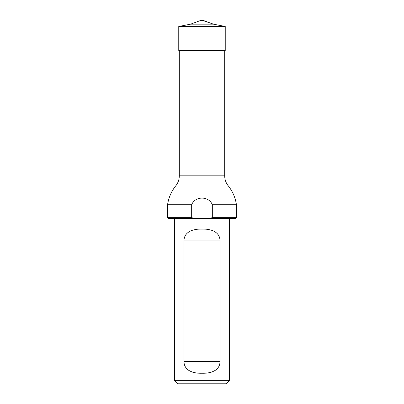 <?xml version="1.0" encoding="UTF-8"?>
<svg xmlns="http://www.w3.org/2000/svg" width="404" height="404" viewBox="0 0 404 404"><rect width="100%" height="100%" fill="white"/><g stroke="black" fill="none" stroke-linecap="round" stroke-linejoin="round"><path stroke-width="0.61" d="M179.305 175.831L224.695 175.831C224.73 179.553 225.907 182.876 228.215 185.795C232.664 191.375 235.406 197.692 236.431 204.752L212.327 204.752C208.908 195.905 195.117 195.869 191.673 204.752L167.569 204.752C168.599 197.687 171.341 191.365 175.796 185.784C178.093 182.866 179.265 179.548 179.305 175.831L179.305 50.545M212.327 204.752L212.327 217.665L236.431 217.665L235.572 218.529L168.428 218.529L167.569 217.665L191.673 217.665L191.673 204.752M212.327 217.665L208.939 218.529M195.061 218.529L191.673 217.665M229.548 218.529L229.548 380.356L174.452 380.356L174.452 218.529M183.977 361.418L183.977 240.91C184.037 231.351 193.804 228.821 202.005 229.083C210.186 228.826 219.953 231.335 220.023 240.91L220.023 361.418C219.963 370.973 210.196 373.508 201.995 373.245C193.814 373.503 184.047 370.993 183.977 361.418L220.023 361.418M174.452 380.356L177.896 383.8L226.104 383.8L229.548 380.356M212.933 50.545L225.24 50.545L225.24 26.467L213.388 24.164L202 20.2A4.646 4.646 0 0 0 199.707 20.806L204.293 20.806L213.388 24.164L225.24 26.467L178.76 26.467L190.612 24.164L213.388 24.164M178.76 26.467L178.76 50.545L225.24 50.545L225.24 26.467M220.023 240.91L183.977 240.91M224.695 175.831L224.695 50.545M236.431 217.665L236.431 204.752M167.569 217.665L167.569 204.752M204.293 20.806A4.646 4.646 0 0 0 202 20.2M199.707 20.806L190.612 24.164"/></g></svg>
